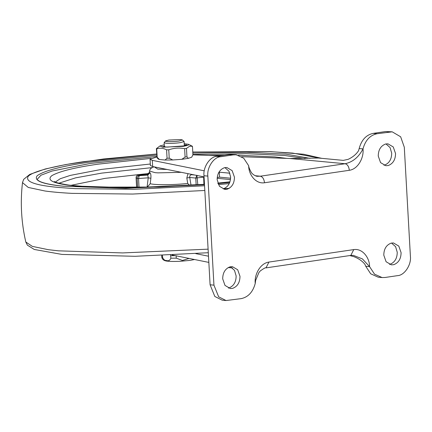 <?xml version="1.0" encoding="UTF-8"?>
<svg xmlns="http://www.w3.org/2000/svg" width="432" height="432" viewBox="0 0 432 432"><rect width="100%" height="100%" fill="white"/><g stroke="black" fill="none" stroke-linecap="round" stroke-linejoin="round"><path stroke-width="0.65" d="M147.101 174.523L149.332 172.519L149.515 171.029L155.072 172.66L157.966 172.865L181.289 172.314M150.881 178.281L150.212 183.74L147.064 187.321L148.241 177.817L150.881 178.281C151.076 175.322 150.806 173.502 150.061 172.816L147.776 175.063L148.241 177.817L138.553 178.508L137.165 178.475L136.08 177.628L136.701 187.688M187.985 173.664L186.824 177.995L189.745 177.487C189.54 175.959 190.139 175.036 191.554 174.717L194.692 175.014M305.089 158.571L284.796 155.488L245.889 153.641L192.91 154.451M156.816 156.465L90.364 163.436L52.142 171.007L40.981 175.208L37.265 179.258C37.006 179.615 37.903 180.36 39.949 181.499C44.361 183.481 52.288 185.063 63.742 186.235L125.032 188.336L204.498 184.718M138.143 175.165L139.201 175.678L138.553 178.508L139.061 187.645M136.631 187.547L136.08 177.638C136.193 176.078 137.003 175.246 138.499 175.138L147.08 174.523L147.776 175.063L139.201 175.678C137.927 175.959 137.246 176.893 137.165 178.475L137.678 187.666M136.08 177.633C136.517 175.802 137.263 174.965 138.326 175.133L147.091 174.506C150.314 173.146 148.732 173.043 149.332 172.519M190.793 174.231L191.554 174.717L192.548 174.582M203.477 176.785L203.515 177.104L195.777 178.06L196.895 175.225L197.813 184.82M189.583 185.409L187.72 183.443L186.824 177.995M391.527 243.054L395.599 246.683L397.24 252.272C397.17 258.46 394.718 262.478 389.88 264.314L389.507 264.395M391.154 243.135L393.476 242.957L398.79 246.078L401.085 252.634C401.02 258.827 398.569 262.84 393.73 264.676L391.408 264.854L386.089 261.733L383.8 255.177C383.864 248.989 386.316 244.971 391.154 243.135M230.429 266.738L234.5 270.362L236.142 275.956C236.077 282.145 233.62 286.157 228.782 287.998L228.409 288.079M230.056 266.819L232.378 266.641L237.697 269.762L239.987 276.318C239.922 282.506 237.47 286.524 232.632 288.36L230.31 288.538L224.996 285.417L222.701 278.861C222.766 272.668 225.218 268.655 230.056 266.819M224.888 167.605L228.96 171.234L230.602 176.823C230.531 183.011 228.08 187.029 223.241 188.865L229.23 188.336M224.516 167.686L226.838 167.508L232.151 170.629L234.446 177.185C234.382 183.379 231.925 187.391 227.086 189.227L224.764 189.405L219.451 186.289L217.156 179.728C217.226 173.54 219.677 169.522 224.516 167.686M385.987 143.921L390.058 147.55L391.694 153.139C391.63 159.332 389.178 163.345 384.34 165.181L383.967 165.262M385.614 144.002L387.936 143.829L393.25 146.945L395.545 153.506C395.474 159.694 393.023 163.706 388.184 165.548L385.862 165.721L380.549 162.605L378.254 156.044C378.324 149.855 380.776 145.843 385.614 144.002M268.925 262.067L265.988 267.889C265.766 267.359 263.86 268.38 260.269 270.945L258.903 272.554L255.625 280.438L255.236 283.446C254.21 274.747 260.156 263.245 268.925 262.067L353.754 249.599C362.507 248.195 369.63 257.774 369.587 266.636L362.416 258.914L353.338 255.361M257.445 176.299L260.296 176.207L345.13 163.733C352.76 162.07 358.722 157.129 363.004 148.916C364.03 157.615 358.09 169.117 349.321 170.294C348.867 166.536 347.468 164.349 345.13 163.733L289.921 158.512L241.672 156.681M349.321 170.294L264.492 182.763C255.733 184.167 248.611 174.587 248.659 165.726L243.702 158.193L236.164 154.807L233.172 154.888L220.628 156.73C213.781 156.956 206.75 167.611 207.846 176.099L213.943 285.147L218.657 296.822L226.044 300.542L241.207 298.625C248.233 297.108 252.909 292.048 255.236 283.446M349.79 255.566L353.608 256.565C358.452 258.374 362.227 260.96 364.927 264.325L365.742 266.274L369.587 266.636L374.539 274.174L382.082 277.555L385.074 277.479L397.618 275.632C404.465 275.405 411.496 264.757 410.4 256.262L404.303 147.22L400.653 136.787L392.202 131.825L377.039 133.736C370.008 135.259 365.332 140.319 363.004 148.916L359.159 148.554C361.487 139.952 366.163 134.892 373.189 133.375L385.733 131.528L392.202 131.825M359.159 148.554L358.571 150.709C356.265 154.273 352.793 157.151 348.17 159.338L343.294 160.38L318.541 158.036L289.921 158.512M208.845 262.402L172.206 255.026M208.494 256.203L195.761 253.643M228.188 267.559L232.481 267.964M156.838 156.881L150.044 159.278L150.39 165.478L152.653 166.552L204.061 176.899M150.044 159.278L152.307 160.353L204.271 170.818M220.201 155.866L192.926 154.829M217.226 177.406L219.553 177.152L219.278 172.19L218.911 172.206M229.878 173.194L219.278 172.19M219.553 177.152L230.607 178.2M382.082 277.555L378.238 277.193L370.694 273.807L365.742 266.274M226.044 300.542L222.199 300.175L214.807 296.455L210.092 284.78L203.996 175.738C202.905 167.243 209.93 156.595 216.778 156.368L229.322 154.521L236.164 154.807M168.836 140.044L165.661 140.891L164.133 142.646L165.796 143.192C169.889 143.537 174.712 143.365 180.268 142.668L184.097 141.529L182.385 139.952L180.657 139.563L168.836 140.044M165.98 140.692C165.283 141.043 165.629 141.302 167.011 141.469C170.462 141.766 174.533 141.615 179.221 141.026L182.385 139.952M170.608 255.101L170.861 258.19C169.965 260.41 168.507 261.187 166.493 260.523C164.808 260.615 163.501 259.573 162.578 257.407L161.757 256.824C162.049 259.519 164.095 260.977 167.891 261.198L167.967 261.203C170.802 261.517 175.025 261.533 180.635 261.268L190.372 260.339L194.551 259.524M164.257 144.801L159.959 145.946L162.783 147.188L183.33 146.345L188.19 145.271L188.611 144.342L184.216 143.683M192.456 146.318L189.778 146.173L186.473 148.392L186.943 156.821L188.347 158.355L191.743 157.178L192.926 154.748L192.456 146.318L188.611 144.342M156.379 148.635L156.708 148.889L157.178 157.313L159.43 159.5L158.539 159.214L157.048 157.783L156.379 148.635L159.959 145.946M159.43 159.5L165.029 160.029L167.06 158.247L166.59 149.823C163.22 148.095 159.926 147.782 156.708 148.889M166.59 149.823L168.761 149.807L169.231 158.231L172.778 159.964L181.775 159.322L188.347 158.355M181.775 159.322L185.101 157.091L184.626 148.667C179.285 147.625 173.999 148.009 168.761 149.807M184.626 148.667L186.473 148.392M164.133 142.646L164.322 146.054L164.711 146.345L162.626 146.653L167.243 147.091L183.951 145.892L186.743 144.92L184.286 144.941L184.097 141.529M164.749 146.961L164.711 146.345M184.356 146.183L184.286 144.941M189.081 258.422L182.417 260.474L176.272 258.152L176.132 255.663M162.47 255.469L162.578 257.407M165.029 160.029L172.778 159.964M156.848 157.059L157.178 157.313M167.06 158.247L169.231 158.231M185.101 157.091L186.943 156.821M151.978 167.621L101.617 173.129L75.6 177.854L58.849 183.211M150.309 164.02L101.412 169.409L70.297 175.397L60.215 178.74L55.366 182.039M149.418 172.325L150.061 172.816M150.212 183.74C155.628 185.123 173.853 184.982 187.72 183.443M154.251 166.871L157.804 169.16L167.13 169.463M148.997 173.443L104.971 178.378L70.794 185.371M151.049 158.382L98.059 164.165C74.79 167.519 59.416 171.331 51.943 175.592C46.683 179.804 52.115 182.995 68.24 185.155L76.55 186.1L131.738 187.796L204.476 184.324M217.804 183.13L229.948 181.872M286.713 158.387L274.973 156.929L238.421 155.234M224.753 155.196L208.764 155.428M156.74 155.083L89.527 162.124C61.722 166.136 44.291 170.662 37.228 175.694C33.372 180.608 42.142 184.124 63.542 186.241L125.404 188.341L204.498 184.729M217.96 183.573L229.759 182.412L217.955 183.562M310.041 158.355L285.709 154.105L246.38 152.237L192.834 153.063M319.945 158.171L292.626 153.085L269.752 151.605L192.775 152.026M156.681 154.046L84.105 161.611C56.392 165.613 32.886 171.223 28.247 176.305C24.813 181.591 34.981 185.317 58.757 187.466L75.211 188.649L134.293 189.292L204.557 185.776M156.676 154.013L103.594 158.976L65.756 164.549L45.236 168.998L29.797 174.398L23.695 179.329L22.486 182.612L28.253 187.434L44.998 191.003C52.375 192.019 61.414 192.807 72.112 193.374L132.694 194.049L204.822 190.48M218.408 184.61L229.262 183.573M208.3 252.725L135.097 256.3L61.97 254.421L34.263 249.458L27.378 245.149L25.807 242.012L32.373 246.397L48.281 249.68L58.396 250.83L122.672 252.925L208.1 249.156M203.634 176.904L203.92 184.334M196.16 184.945L195.777 178.06L189.745 177.487L191.052 185.312M353.754 249.599L350.816 255.415L353.333 255.366M264.492 182.763C264.049 178.983 262.651 176.796 260.296 176.207L255.204 175.721M152.653 166.552L152.307 160.353M385.733 131.528L389.583 131.895M373.189 133.375L377.039 133.736M229.322 154.521L233.172 154.888M216.778 156.368L220.628 156.73M203.996 175.738L207.846 176.099M210.092 284.78L213.943 285.147M170.726 255.712L175.473 255.685M170.861 258.19L176.272 258.152M203.909 177.077L204.125 177.995M153.911 166.806L151.097 168.215L150.093 169.366L149.515 171.029M54.297 181.456C55.021 182.423 59.989 183.659 69.196 185.161L91.827 187.11L158.976 187.056L204.476 184.291M217.787 183.098L229.959 181.829M321.721 158.339L303.669 154.246L270.232 151.567L192.775 151.994M22.486 182.612C20.191 202.603 21.298 222.399 25.807 242.012M204.309 184.302L203.893 176.866M265.988 267.889L350.816 255.415M257.445 176.294C257.11 176.645 252.499 175.003 250.965 171.85C249.448 168.95 248.675 166.909 248.659 165.726M217.15 178.297L230.483 179.561M161.757 256.824L161.681 255.501"/></g></svg>
